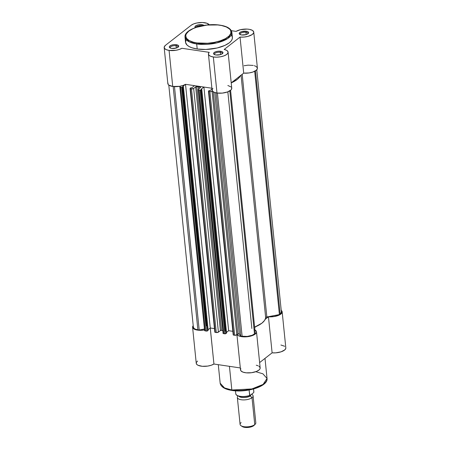 <?xml version="1.0" encoding="UTF-8"?>
<svg xmlns="http://www.w3.org/2000/svg" width="450" height="450" viewBox="0 0 450 450"><rect width="100%" height="100%" fill="white"/><g stroke="black" fill="none" stroke-linecap="round" stroke-linejoin="round"><path stroke-width="0.67" d="M176.057 45.742A3.954 1.581 -5.8 0 0 171.641 46.249A3.954 1.581 -5.8 0 0 170.314 48.06A3.954 1.581 174.2 0 1 170.151 47.683A3.954 1.581 174.2 0 1 172.046 46.097A3.954 1.581 174.2 0 1 176.057 45.742L176.287 48.032L176.057 45.742A3.954 1.581 174.2 0 1 178.014 46.884A3.954 1.581 174.2 0 1 177.93 47.289A3.954 1.581 -5.8 0 0 176.057 45.742L176.377 44.713L176.057 45.742M171.641 48.409A4.742 1.896 174.2 0 1 169.847 47.812A4.742 1.896 174.2 0 1 170.724 45.473A4.742 1.896 174.2 0 1 176.377 44.713L178.245 45.36L178.689 46.412L178.093 47.166L176.091 48.094L171.641 48.409L169.768 47.762L169.296 47.087L169.537 46.328L171.141 45.292L173.706 44.691L176.377 44.713A4.742 1.896 174.2 0 1 178.335 46.952A4.742 1.896 174.2 0 1 171.641 48.409M220.309 52.307A3.954 1.581 -5.8 0 0 215.899 52.813A3.954 1.581 -5.8 0 0 214.571 54.624A3.954 1.581 174.2 0 1 214.408 54.248A3.954 1.581 174.2 0 1 216.304 52.661A3.954 1.581 174.2 0 1 220.309 52.307L220.545 54.596L220.309 52.307A3.954 1.581 174.2 0 1 222.272 53.449A3.954 1.581 174.2 0 1 222.188 53.854A3.954 1.581 -5.8 0 0 220.309 52.307L220.635 51.277L220.309 52.307M215.899 54.973A4.742 1.896 174.2 0 1 214.099 54.377A4.742 1.896 174.2 0 1 214.982 52.037A4.742 1.896 174.2 0 1 220.635 51.277L222.502 51.924L222.947 52.982L221.811 54.079L220.348 54.658L215.899 54.973L214.026 54.326L213.553 53.651L213.795 52.892L215.398 51.857L217.963 51.255L220.635 51.277A4.742 1.896 174.2 0 1 222.593 53.516A4.742 1.896 174.2 0 1 215.899 54.973M201.707 25.723A3.954 1.581 -5.8 0 0 195.817 27.444A3.954 1.581 174.2 0 1 201.707 25.723L201.707 25.723A3.954 1.581 174.2 0 1 202.005 25.774A3.954 1.581 -5.8 0 0 201.707 25.723L202.033 24.694L201.707 25.723M195.289 27.636A4.742 1.896 174.2 0 1 196.56 25.374A4.742 1.896 174.2 0 1 202.033 24.694L204.227 25.667M245.964 32.288A3.954 1.581 -5.8 0 0 241.549 32.794A3.954 1.581 -5.8 0 0 240.227 34.611A3.954 1.581 174.2 0 1 240.064 34.228A3.954 1.581 174.2 0 1 241.959 32.648A3.954 1.581 174.2 0 1 245.964 32.288L246.201 34.582L245.964 32.288A3.954 1.581 174.2 0 1 247.922 33.429A3.954 1.581 174.2 0 1 247.838 33.834A3.954 1.581 -5.8 0 0 245.964 32.288L246.285 31.258L245.964 32.288M241.549 34.954A4.742 1.896 174.2 0 1 239.754 34.363A4.742 1.896 174.2 0 1 240.638 32.017A4.742 1.896 174.2 0 1 246.285 31.258L248.158 31.911L248.602 32.962L247.466 34.065L245.998 34.639L241.549 34.954L239.681 34.307L239.209 33.632L239.833 32.501L241.836 31.579L246.285 31.258A4.742 1.896 174.2 0 1 248.248 33.497A4.742 1.896 174.2 0 1 241.549 34.954M231.626 35.471L232.369 37.238L232.211 39.105L231.159 40.995L229.252 42.846L224.966 45.377L217.187 47.981L205.864 49.466L197.201 49.011L196.689 43.965L216.799 42.907L227.947 38.379L231.885 32.406A23.552 9.411 174.2 0 1 220.567 41.844A23.552 9.411 174.2 0 1 196.689 43.965L197.201 49.011A23.552 9.411 -5.8 0 0 221.079 46.89A23.552 9.411 -5.8 0 0 232.397 37.457L231.885 32.406C231.086 28.631 227.104 26.207 219.932 25.138A0.793 0.388 98.4 0 0 219.746 25.2C225.939 25.695 236.132 30.369 227.987 36.979C219.308 43.504 202.292 44.145 197.01 42.936A0.793 0.388 98.4 0 0 196.689 43.965A23.552 9.411 174.2 0 1 185.018 37.17L189.377 41.912L196.689 43.965A0.793 0.388 -81.6 0 1 197.01 42.936L207.596 43.262L214.206 42.396L220.314 40.815L225.394 38.649L229.005 36.096L230.844 33.362L230.749 30.69L229.607 29.059L226.384 26.989L221.614 25.526L217.766 24.958L206.933 25.076L196.442 27.321L192.915 28.71L188.769 31.157L186.311 33.857L185.726 35.685L186.474 38.284L189.107 40.517L193.404 42.199L197.01 42.936C190.817 42.441 180.624 37.766 188.769 31.157C197.449 24.632 214.464 23.991 219.746 25.2A0.793 0.388 -81.6 0 1 219.938 25.138A0.793 0.388 -81.6 0 1 220.101 25.251M208.434 54.124L212.096 90.169A9.877 3.949 -5.8 0 0 216.99 93.021L213.334 56.976A9.877 3.949 174.2 0 1 208.434 54.124A9.877 3.949 174.2 0 1 209.222 52.335L208.434 53.797L208.929 55.17L210.634 56.278L213.334 56.976L216.816 57.172L220.506 56.796L223.881 55.901L226.463 54.619L227.891 53.123L227.959 51.632L226.665 50.349L224.184 49.455L240.041 37.08L244.058 37.057L248.051 36.354L252.157 34.571L253.631 32.906L253.688 31.798L252.36 30.352L249.57 29.379L247.129 29.087L240.396 29.706L236.064 31.393L231.356 30.696L236.064 31.393A9.877 3.949 174.2 0 1 246.853 29.076A9.877 3.949 174.2 0 1 253.749 32.108A9.877 3.949 174.2 0 1 240.041 37.08L243.703 73.125L231.216 82.867L243.703 73.125A9.877 3.949 -5.8 0 0 257.411 68.153L253.749 32.108M169.076 50.411A9.877 3.949 174.2 0 1 164.177 47.559A9.877 3.949 174.2 0 1 165.499 45.298L164.256 46.867L164.503 48.392L166.191 49.635L169.076 50.411L175.961 50.282L179.252 49.466L181.868 48.279L209.222 52.335L181.868 48.279A9.877 3.949 174.2 0 1 169.076 50.411L172.732 86.456L169.076 50.411M164.177 47.559L167.839 83.604A9.877 3.949 -5.8 0 0 172.732 86.456L168.84 85.106L168.159 84.437L167.917 82.913M244.058 65.751L248.102 65.149L253.232 65.424M254.301 65.683L256.022 66.398L257.349 67.843M257.417 68.389L256.489 70.076L252.917 72.028L249.092 72.939L243.703 73.125L240.041 37.08L224.184 49.455A9.877 3.949 174.2 0 1 228.094 52.127A9.877 3.949 174.2 0 1 223.346 56.087A9.877 3.949 174.2 0 1 213.334 56.976L216.99 93.021L214.296 92.323L212.591 91.215L212.096 89.843L212.884 88.38M227.846 85.5L231.137 86.996M231.621 87.677L231.553 89.168L231.002 89.927L227.542 91.946L222.328 93.099L216.99 93.021A9.877 3.949 -5.8 0 0 227.008 92.132A9.877 3.949 -5.8 0 0 231.756 88.172L228.094 52.127M211.899 88.234L185.524 84.324L182.914 85.511L179.623 86.327L172.732 86.456A9.877 3.949 -5.8 0 0 185.524 84.324L210.268 327.983L208.102 329.676L210.268 327.983L185.518 84.324L194.507 85.652L191.627 87.902L194.507 85.652L185.524 84.324L211.899 88.234L203.906 87.047L228.656 330.711L226.485 332.404L228.656 330.711L232.841 331.329L228.656 330.711L232.841 331.329L228.656 330.711L203.906 87.047L211.899 88.234M209.374 25.076L207.006 23.282L202.348 22.5L196.847 22.984L193.567 23.951L191.149 25.279L165.499 45.298L191.149 25.279A9.877 3.949 174.2 0 1 201.083 22.5A9.877 3.949 174.2 0 1 209.227 24.801M219.932 25.138C205.155 22.725 183.746 29.244 185.018 37.17L185.529 42.216A23.552 9.411 -5.8 0 0 197.201 49.011L191.818 47.745L189.028 46.508L186.998 45.023L185.558 42.429L186.131 39.617M195.424 27.742L194.979 26.691L196.116 25.588L198.45 24.806L202.033 24.694A4.742 1.896 174.2 0 1 203.991 25.414M200.166 87.812L200.104 87.188A28.457 11.368 174.2 0 1 198.416 86.968L198.624 89.016L198.416 86.968A28.457 11.368 174.2 0 1 196.791 86.698L221.541 330.356A0.793 0.315 -5.8 0 0 220.421 330.559L218.413 332.123L193.663 88.459L195.671 86.895L220.421 330.559L195.671 86.895A0.793 0.315 174.2 0 1 196.791 86.698L221.541 330.356A28.457 11.368 -5.8 0 0 222.705 330.559A28.457 11.368 -5.8 0 1 221.541 330.356L220.421 330.559L218.413 332.123L193.663 88.459L195.671 86.895L196.791 86.698A28.457 11.368 -5.8 0 0 198.416 86.968A28.457 11.368 -5.8 0 0 200.104 87.188A0.793 0.315 174.2 0 1 200.542 87.424A0.793 0.315 174.2 0 1 200.436 87.604L198.433 89.168L200.436 87.604L200.104 87.188L200.166 87.812M281.363 311.816L280.896 313.262L280.159 313.976L255.465 70.852L280.159 313.976L279.399 314.572L254.683 71.291L279.399 314.572L280.159 313.976A9.09 3.628 -5.8 0 0 281.374 311.895L256.781 69.773M193.388 327.274L194.293 328.567L195.227 329.096L197.882 329.811L173.166 86.513L197.882 329.811L199.198 330.007L174.476 86.625L199.198 330.007L204.435 329.001L199.198 330.007L197.882 329.811A9.09 3.628 -5.8 0 1 193.376 327.189L168.784 85.061M180.371 86.186L179.837 86.816L180.619 87.261L205.369 330.924L206.426 331.076L181.676 87.418L180.619 87.261L182.273 87.396L183.42 86.687L208.17 330.351L207.501 330.874L182.751 87.21L183.42 86.687L182.638 86.569L185.49 84.347L182.638 86.569L183.42 86.687L208.17 330.351L207.501 330.874L182.751 87.21A0.793 0.315 174.2 0 1 181.676 87.418L206.426 331.076L207.501 330.874A0.793 0.315 -5.8 0 1 206.426 331.076L205.369 330.924L180.619 87.261A1.581 0.63 174.2 0 1 179.837 86.805A1.581 0.63 174.2 0 1 180.045 86.439L180.371 86.186M214.459 328.607L210.268 327.983L214.459 328.607M190.845 87.784L191.627 87.902L190.845 87.784L190.17 88.307L190.845 87.784M191.514 88.875L190.457 88.718L215.207 332.381L216.264 332.539L191.514 88.875L193.663 88.459A1.581 0.63 174.2 0 1 191.514 88.875L216.264 332.539L218.413 332.123A1.581 0.63 -5.8 0 1 216.264 332.539L215.207 332.381L190.457 88.718L191.514 88.875M223.751 333.647L224.809 333.804L200.059 90.141L199.001 89.989L223.751 333.647L225.883 333.596L201.133 89.938L201.808 89.409L226.558 333.073L225.883 333.596L226.558 333.073L201.808 89.409L201.021 89.297L203.906 87.047L201.021 89.297L201.808 89.409L201.133 89.938A0.793 0.315 174.2 0 1 200.059 90.141L201.133 89.938L225.883 333.596A0.793 0.315 -5.8 0 1 224.809 333.804L200.059 90.141L199.001 89.989A1.581 0.63 174.2 0 1 198.219 89.528A1.581 0.63 174.2 0 1 198.433 89.168L198.27 89.663L199.001 89.989L223.751 333.647L222.975 333.208A1.581 0.63 -5.8 0 0 223.751 333.647M210.009 90.63L211.989 89.089L210.009 90.63L209.227 90.512L210.009 90.63M208.558 91.035L209.227 90.512L208.457 91.164L208.839 91.446L233.595 335.109L234.647 335.267L209.897 91.603L208.839 91.446L210.786 91.609L212.051 91.187L236.801 334.851L237.847 334.035L213.238 91.772L237.847 334.035L239.287 333.99A0.793 0.315 -5.8 0 0 238.629 333.81A0.793 0.315 -5.8 0 0 237.847 334.035L236.801 334.851L212.051 91.187L212.372 90.934L212.051 91.187A1.581 0.63 174.2 0 1 209.897 91.603L234.647 335.267L236.801 334.851A1.581 0.63 -5.8 0 1 234.647 335.267L233.595 335.109L208.839 91.446A0.793 0.315 174.2 0 1 208.451 91.215A0.793 0.315 174.2 0 1 208.558 91.035M214.757 92.498L239.287 333.99L240.817 336.178L216.107 92.863L240.817 336.178L242.139 336.375L217.423 93.077L242.139 336.375A9.09 3.628 -5.8 0 0 254.509 333.996L229.809 90.872L254.509 333.996L255.268 333.399L252.174 335.261L247.252 336.426L240.817 336.178L239.287 333.99L214.757 92.498M230.58 90.321L255.268 333.399L230.58 90.321M190.17 88.307L190.457 88.718A0.793 0.315 174.2 0 1 190.069 88.492A0.793 0.315 174.2 0 1 190.17 88.307M240.446 75.668A28.457 11.368 174.2 0 1 231.221 82.907L237.139 79.515L238.657 78.171L240.564 75.392M204.795 330.103L204.638 330.598L205.369 330.924A1.581 0.63 -5.8 0 1 204.587 330.463L179.837 86.805M214.819 332.151A0.793 0.315 -5.8 0 1 214.92 331.971L215.207 332.381A0.793 0.315 -5.8 0 1 214.819 332.151L190.069 88.492M223.054 332.955L198.219 89.528M233.207 334.822L233.595 335.109A0.793 0.315 -5.8 0 1 233.201 334.879L208.451 91.215M254.632 327.127L261.889 323.179L264.555 320.451L266.023 317.272L279.399 314.572L266.844 316.991A1.581 0.63 -5.8 0 0 265.674 317.672L241.048 75.201L265.674 317.672A28.457 11.368 -5.8 0 1 254.632 327.127M242.19 74.306L266.844 316.991L242.19 74.306M255.803 371.711L262.884 373.798L267.036 378.439L263.098 384.407L251.944 388.935L231.84 389.998A0.793 0.388 98.4 0 0 232.11 390.471A0.793 0.388 -81.6 0 1 231.84 389.998A23.552 9.411 -5.8 0 0 255.718 387.877A23.552 9.411 -5.8 0 0 267.036 378.439C268.307 386.364 246.893 392.884 232.116 390.471C224.944 389.396 220.961 386.972 220.168 383.197A23.552 9.411 -5.8 0 0 231.84 389.998L229.433 366.328L231.84 389.998L224.522 387.939L220.168 383.197L218.284 364.674M240.311 367.942L213.936 364.027L211.202 365.259L207.743 366.081L202.281 366.294L198.006 365.265L197.094 364.691L196.251 363.313A9.877 3.949 -5.8 0 0 203.147 366.345A9.877 3.949 -5.8 0 0 213.936 364.027L210.279 327.983A9.877 3.949 174.2 0 1 210.24 328.005L213.936 364.027L240.311 367.942M196.352 362.559L197.567 361.052M280.924 345.009L284.721 346.292M285.778 347.625L285.795 348.373L284.782 349.886L281.042 351.832L275.721 352.845L272.115 352.834L259.627 362.576L272.115 352.834A9.877 3.949 -5.8 0 0 285.823 347.861L282.161 311.816A9.877 3.949 174.2 0 1 268.453 316.789L273.915 316.592L278.876 315.219L281.121 313.847L282.133 312.328L281.756 310.877L281.064 310.247M256.258 365.209L258.193 365.822M258.941 366.227L260.139 367.701L259.993 368.814L259.099 369.934L256.517 371.436L251.516 372.713L246.161 372.825L242.899 372.105L240.919 370.828L240.502 369.771L240.846 368.651M204.778 329.918A9.877 3.949 174.2 0 1 192.589 327.268A9.877 3.949 174.2 0 1 193.219 325.648L192.69 326.514L192.842 327.988L195.542 329.687L200.391 330.322L204.536 329.963M236.953 334.271L238.41 335.689L242.499 336.78L246.487 336.814L250.504 336.161L253.862 334.929L255.977 333.338L256.5 332.207L256.264 331.127L254.531 329.777M254.678 327.538L255.853 326.621L254.678 327.538M265.196 319.331L268.453 316.789L272.115 352.834L268.453 316.789L265.196 319.331M264.302 383.563L260.685 386.123L257.439 387.619L247.326 390.24M242.893 390.735L232.307 390.409A0.793 0.388 -81.6 0 1 232.11 390.471M230.439 390.082L227.104 389.183L223.329 387.298M236.942 334.744L240.508 369.877A9.877 3.949 -5.8 0 0 250.734 372.803A9.877 3.949 -5.8 0 0 260.168 367.881L256.506 331.836A9.877 3.949 174.2 0 1 248.062 336.639A9.877 3.949 174.2 0 1 237.127 334.598M254.919 329.968A9.877 3.949 174.2 0 1 256.506 331.836M281.216 310.359A9.877 3.949 174.2 0 1 282.161 311.816M238.776 396.174A6.559 2.621 -5.8 0 0 244.277 397.553A6.559 2.621 -5.8 0 0 250.678 395.713A2.126 1.643 -128 0 0 252.017 397.688A7.903 3.156 174.2 0 1 242.426 399.881A7.903 3.156 174.2 0 1 237.493 396.714M251.561 394.262A7.903 3.156 174.2 0 1 252.017 397.688A2.126 1.643 52 0 1 250.678 395.713A2.126 1.643 52 0 1 250.779 394.892A2.126 1.643 -128 0 0 250.678 395.713A6.559 2.621 174.2 0 1 239.4 396.692M237.347 397.479L240.086 424.423A7.903 3.156 -5.8 0 0 246.06 426.859A7.903 3.156 -5.8 0 0 254.756 424.631L252.017 397.688A7.903 3.156 174.2 0 1 243.321 399.915A7.903 3.156 174.2 0 1 237.347 397.479A7.903 3.156 174.2 0 1 238.084 395.944M241.009 425.711L242.252 426.544A6.621 2.644 -5.8 0 0 247.956 427.461A6.621 2.644 -5.8 0 0 253.772 425.638L254.756 424.631A7.903 3.156 174.2 0 1 247.815 426.803A7.903 3.156 174.2 0 1 241.009 425.711A7.903 3.156 174.2 0 1 241.138 422.612M237.026 395.314L238.477 396.028L241.605 396.619L246.606 396.371L250.059 395.454L253.519 392.754L249.846 395.567L249.109 390.009L249.666 395.449A9.09 3.628 174.2 0 1 235.778 393.767M253.845 392.287L253.536 389.002L253.856 392.181L253.519 392.754L253.856 392.181A9.09 3.628 -5.8 0 0 253.856 391.866L253.856 392.243M235.479 390.831L235.772 393.705A9.09 3.628 -5.8 0 0 240.615 396.371A9.09 3.628 -5.8 0 0 249.666 395.449M236.998 395.286A8.775 3.504 -5.8 0 0 248.985 395.82M242.151 426.471L244.761 427.371L248.484 427.41L252.067 426.561L254.306 425.121M255.167 424.271A7.903 3.156 174.2 0 1 254.756 424.631L253.772 425.638A6.621 2.644 -5.8 0 0 254.109 425.34L255.167 424.271M254.756 424.631A7.903 3.156 -5.8 0 0 255.808 422.826L253.074 395.882A7.903 3.156 174.2 0 1 252.017 397.688L254.756 424.631M251.578 394.273A7.903 3.156 174.2 0 1 253.074 395.882M182.211 87.407L206.432 325.862M225.292 331.082L200.812 90.084M227.841 91.834L251.876 328.494M267.036 378.439L264.994 358.391M196.251 363.313L192.589 327.268M253.564 388.991L253.856 391.866M249.885 395.556L249.879 395.556C244.468 397.62 235.868 396.771 235.772 393.705"/></g></svg>
